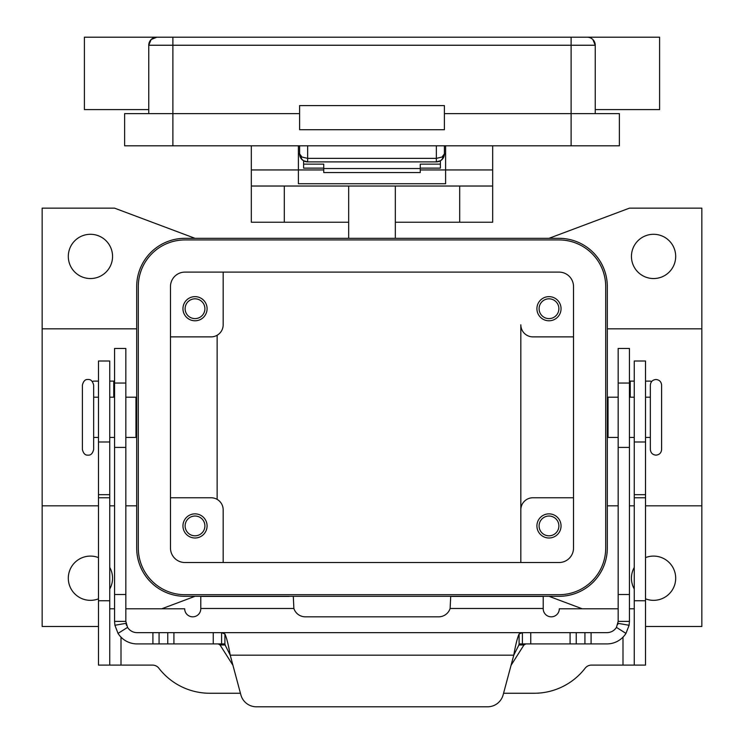 <?xml version="1.0" encoding="UTF-8"?>
<svg xmlns="http://www.w3.org/2000/svg" width="744" height="744" viewBox="0 0 744 744"><rect width="100%" height="100%" fill="white"/><g stroke="black" fill="none" stroke-linecap="round" stroke-linejoin="round"><path stroke-width="1.12" d="M436.356 145.805L436.356 161.894L440.615 160.676L442.048 159.542L444.401 153.85L442.048 157.04L436.356 158.36L307.644 158.36L301.952 157.04L299.599 153.85L301.952 159.542L303.385 160.676L307.644 161.894L307.644 145.805M299.599 145.805L299.599 153.85A8.045 8.045 0 0 0 307.644 161.894L436.356 161.894A8.045 8.045 0 0 0 444.401 153.85L444.401 145.805M571.113 37.2L156.798 37.2A8.045 8.045 0 0 0 151.116 39.553L156.798 37.2A8.045 8.045 0 0 0 151.506 39.19A8.045 8.045 0 0 1 156.798 37.2L172.887 37.2L172.887 45.245L571.113 45.245L571.113 37.2L587.202 37.2A8.045 8.045 0 0 1 592.884 39.553L595.246 45.245L592.884 39.553A8.045 8.045 0 0 0 587.202 37.2A8.045 8.045 0 0 1 592.494 39.19A8.045 8.045 0 0 0 587.202 37.2L659.603 37.2L659.603 109.6L595.246 109.6M148.754 109.6L84.398 109.6L84.398 37.2L156.798 37.2A8.045 8.045 0 0 0 151.116 39.553L148.754 45.245L172.887 45.245L172.887 113.627L124.62 113.627L124.62 145.805L619.38 145.805L619.38 113.627L444.401 113.627M148.754 113.627L148.754 45.245A8.045 8.045 0 0 1 151.116 39.553M595.246 113.627L595.246 45.245A8.045 8.045 0 0 0 592.884 39.553A8.045 8.045 0 0 1 595.246 45.245A8.045 8.045 0 0 0 592.884 39.553A8.045 8.045 0 0 1 595.246 45.245L571.113 45.245L571.113 145.805M299.599 129.716L299.599 105.583L444.401 105.583L444.401 129.716L299.599 129.716M299.599 113.627L172.887 113.627L172.887 145.805M82.389 385.141L82.389 449.497C83.393 453.552 85.272 455.421 88.015 455.133C90.759 455.421 92.637 453.552 93.651 449.497L93.651 385.141C92.637 381.095 90.759 379.217 88.015 379.505C85.272 379.217 83.393 381.095 82.389 385.141M661.611 385.141L661.611 417.319L661.611 385.141C661.276 381.719 659.407 379.84 655.985 379.505C652.562 379.84 650.684 381.719 650.349 385.141L650.349 449.497L650.349 437.435L645.522 437.435M348.666 222.233L251.323 222.233L251.323 186.028L492.677 186.028L492.677 145.805M395.334 222.233L492.677 222.233L492.677 186.028M98.478 626.485L42.157 626.485L42.157 505.818L98.478 505.818M109.74 505.818L114.567 505.818M125.829 505.818L136.691 505.818M136.691 328.829L42.157 328.829L42.157 208.153L114.567 208.153L195.012 238.322M607.309 328.829L701.843 328.829L701.843 505.818L645.522 505.818M634.26 505.818L629.433 505.818M618.171 505.818L607.309 505.818M561.05 525.924A12.071 12.071 0 0 1 548.988 537.996A12.071 12.071 0 0 1 536.917 525.924A12.071 12.071 0 0 1 548.988 513.862A12.071 12.071 0 0 1 561.05 525.924M539.093 525.924A9.895 9.895 0 0 0 548.988 535.82A9.895 9.895 0 0 0 558.884 525.924A9.895 9.895 0 0 0 548.988 516.029A9.895 9.895 0 0 0 539.093 525.924M207.083 308.714A12.071 12.071 0 0 1 195.012 320.785A12.071 12.071 0 0 1 182.95 308.714A12.071 12.071 0 0 1 195.012 296.642A12.071 12.071 0 0 1 207.083 308.714M185.117 308.714A9.895 9.895 0 0 0 195.012 318.609A9.895 9.895 0 0 0 204.907 308.714A9.895 9.895 0 0 0 195.012 298.818A9.895 9.895 0 0 0 185.117 308.714M207.083 525.924A12.071 12.071 0 0 1 195.012 537.996A12.071 12.071 0 0 1 182.95 525.924A12.071 12.071 0 0 1 195.012 513.862A12.071 12.071 0 0 1 207.083 525.924M185.117 525.924A9.895 9.895 0 0 0 195.012 535.82A9.895 9.895 0 0 0 204.907 525.924A9.895 9.895 0 0 0 195.012 516.029A9.895 9.895 0 0 0 185.117 525.924M561.05 308.714A12.071 12.071 0 0 1 548.988 320.785A12.071 12.071 0 0 1 536.917 308.714A12.071 12.071 0 0 1 548.988 296.642A12.071 12.071 0 0 1 561.05 308.714M539.093 308.714A9.895 9.895 0 0 0 548.988 318.609A9.895 9.895 0 0 0 558.884 308.714A9.895 9.895 0 0 0 548.988 298.818A9.895 9.895 0 0 0 539.093 308.714M125.829 397.203L135.966 397.203L135.966 437.435L125.829 437.435M618.171 397.203L608.034 397.203L608.034 437.435L618.171 437.435M675.692 256.42A22.125 22.125 0 0 1 653.567 278.544A22.125 22.125 0 0 1 631.442 256.42A22.125 22.125 0 0 1 653.567 234.295A22.125 22.125 0 0 1 675.692 256.42M645.522 557.609A22.125 22.125 0 0 1 675.692 578.218A22.125 22.125 0 0 1 645.522 598.827M634.26 589.016A22.125 22.125 0 0 1 634.26 567.412M109.74 567.412A22.125 22.125 0 0 1 109.74 589.016M98.478 598.827A22.125 22.125 0 0 1 68.309 578.218A22.125 22.125 0 0 1 98.478 557.609M112.558 256.42A22.125 22.125 0 0 1 90.433 278.544A22.125 22.125 0 0 1 68.309 256.42A22.125 22.125 0 0 1 90.433 234.295A22.125 22.125 0 0 1 112.558 256.42M420.267 168.135L440.383 168.135L440.383 160.816M303.617 160.816L303.617 164.136L323.733 164.136L323.733 172.543L420.267 172.543L420.267 164.136L440.383 164.136M303.617 164.136L303.617 168.135L323.733 168.135M445.61 153.85L444.401 153.85A8.045 8.045 0 0 1 444.252 155.394L444.401 153.85M299.599 153.85L299.748 155.422A8.045 8.045 0 0 1 299.599 153.85L298.391 153.85M125.829 608.787L184.689 608.787A8.045 8.045 0 0 0 192.733 616.832A8.045 8.045 0 0 0 200.778 608.787L200.778 596.418L289.267 596.418M114.567 608.787L109.74 608.787M618.171 608.787L559.311 608.787A8.045 8.045 0 0 1 551.267 616.832A8.045 8.045 0 0 1 543.222 608.787L543.222 596.418L450.706 596.418L450.12 608.48A12.071 12.071 0 0 1 438.635 616.832L305.366 616.832A12.071 12.071 0 0 1 293.88 608.48L293.294 596.418M240.433 693.259L209.817 693.259A64.356 64.356 0 0 1 158.881 668.233A8.045 8.045 0 0 0 152.511 665.099L109.74 665.099L109.74 361.007L98.478 361.007L98.478 442.001L109.74 442.001M98.478 442.001L98.478 665.099L109.74 665.099M634.26 665.099L634.26 361.007L645.522 361.007L645.522 665.099L591.489 665.099A8.045 8.045 0 0 0 585.119 668.233A64.356 64.356 0 0 1 534.183 693.259L503.567 693.259M634.26 608.787L629.433 608.787M195.012 596.316L161.764 608.787M559.042 596.316L184.958 596.316A48.267 48.267 0 0 1 136.691 548.049L136.691 286.589A48.267 48.267 0 0 1 184.958 238.322L559.042 238.322A48.267 48.267 0 0 1 607.309 286.589L607.309 548.049A48.267 48.267 0 0 1 559.042 596.316M582.236 608.787L548.988 596.316M701.843 505.818L701.843 626.485L645.522 626.485M548.988 238.322L629.433 208.153L701.843 208.153L701.843 328.829M520.828 562.529L520.828 509.835L520.828 562.529M573.522 497.764L532.899 497.764A12.071 12.071 0 0 0 520.828 509.835L520.828 324.803A12.071 12.071 0 0 0 532.899 336.874L573.522 336.874M184.958 239.931A46.658 46.658 0 0 0 138.3 286.589L138.3 548.049A46.658 46.658 0 0 0 184.958 594.707L559.042 594.707A46.658 46.658 0 0 0 605.7 548.049L605.7 286.589A46.658 46.658 0 0 0 559.042 239.931L184.958 239.931M170.478 548.049L170.478 286.589A14.48 14.48 0 0 1 184.958 272.109L559.042 272.109A14.48 14.48 0 0 1 573.522 286.589L573.522 548.049A14.48 14.48 0 0 1 559.042 562.529L184.958 562.529A14.48 14.48 0 0 1 170.478 548.049M661.611 417.319L661.611 449.497L661.611 417.319M170.478 336.874L211.101 336.874A12.071 12.071 0 0 0 223.172 324.803L223.172 272.109M170.478 497.764L211.101 497.764A12.071 12.071 0 0 1 223.172 509.835L223.172 562.529M217.136 335.256L217.136 499.382M42.157 505.818L42.157 328.829M251.323 145.805L251.323 169.939L298.391 169.939L298.391 145.805M445.61 145.805L445.61 183.731L298.391 183.731L298.391 169.939L323.733 169.939M251.323 169.939L251.323 186.028M420.267 169.939L492.677 169.939M348.666 186.028L348.666 238.322M395.334 238.322L395.334 186.028M323.733 168.544L420.267 168.544M519.098 643.913L522.409 643.913L519.098 644.583L513.769 655.176C515.546 644.992 517.322 637.924 519.098 633.981L522.409 632.651L606.909 632.651A11.262 11.262 0 0 0 616.441 627.397L618.171 621.389L618.171 348.452L629.433 348.452L629.433 621.389L629.099 625.276L625.964 633.395A22.525 22.525 0 0 1 606.909 643.913L522.344 643.913M125.829 366.299L125.829 348.452L114.567 348.452L114.567 621.389L125.829 621.389L125.829 366.299M221.656 643.913L224.902 643.913M125.829 621.389L127.559 627.397L118.036 633.395A22.525 22.525 0 0 0 137.091 643.913L221.591 643.913L221.591 632.651L224.902 633.981C226.678 637.906 228.455 644.964 230.231 655.176L224.902 644.583L221.591 643.913M218.15 643.913L220.047 644.974L232.946 665.313M114.567 381.114L109.74 381.114M522.409 643.913L522.409 632.651L137.091 632.651A11.262 11.262 0 0 1 127.559 627.397M118.036 633.395L114.901 625.276L114.567 621.389M126.564 625.406A11.262 11.262 0 0 1 125.996 623.332L114.901 625.276M256.41 706.8A16.089 16.089 0 0 1 240.87 694.877L230.231 655.176L513.769 655.176L503.13 694.877A16.089 16.089 0 0 1 487.59 706.8L256.41 706.8M92.349 381.542A4.027 4.027 0 0 1 94.153 381.114L98.478 381.114M511.054 665.313L523.953 644.974L525.85 643.913M221.666 632.651L522.335 632.651M487.59 706.8A16.089 16.089 0 0 0 503.13 694.877M618.171 621.389L629.433 621.389M629.099 625.276L618.004 623.332A11.262 11.262 0 0 1 617.743 624.476M634.26 381.114L629.433 381.114M649.847 381.114A4.027 4.027 0 0 1 651.651 381.542A4.027 4.027 0 0 0 649.847 381.114L645.522 381.114M436.356 161.894A8.045 8.045 0 0 0 444.252 155.422M299.748 155.422A8.045 8.045 0 0 0 307.644 161.894M98.478 494.686L109.74 494.686M98.478 497.764L109.74 497.764M98.478 600.743L109.74 600.743M121.002 637.152L121.002 665.099M293.88 608.48L200.778 608.48M622.998 665.099L622.998 637.152M543.222 608.48L450.12 608.48M645.522 442.001L634.26 442.001M645.522 494.686L634.26 494.686M645.522 497.764L634.26 497.764M645.522 600.743L634.26 600.743M284.31 186.028L284.31 222.233M459.69 222.233L459.69 186.028M629.433 383.048L618.171 383.048M113.758 397.203L113.758 381.114M224.902 644.583L224.902 633.981M213.249 643.913L213.249 632.651M152.911 643.913L152.911 632.651M159.077 643.913L159.077 632.651M167.753 643.913L167.753 632.651M173.919 643.913L173.919 632.651M114.567 383.048L125.829 383.048M114.567 594.512L125.829 594.512M114.567 447.404L125.829 447.404M523.953 644.974L518.698 644.974M225.302 644.974L220.047 644.974M519.098 644.583L519.098 633.981M616.441 627.397L625.964 633.395M629.433 594.512L618.171 594.512M630.242 381.114L630.242 397.203M629.433 447.404L618.171 447.404M591.089 643.913L591.089 632.651M584.924 643.913L584.924 632.651M576.247 643.913L576.247 632.651M570.081 643.913L570.081 632.651M530.751 643.913L530.751 632.651M303.385 160.676L300.929 158.277M440.615 160.676L443.071 158.277M661.611 449.497C661.276 452.919 659.407 454.798 655.985 455.133C652.562 454.798 650.684 452.919 650.349 449.497M136.691 429.39L135.966 429.39M98.478 437.435L93.651 437.435M114.567 437.435L109.74 437.435M607.309 405.257L608.034 405.257M645.522 397.203L650.349 397.203M629.433 397.203L634.26 397.203M629.433 437.435L634.26 437.435M607.309 429.39L608.034 429.39M109.74 397.203L114.567 397.203M93.651 397.203L98.478 397.203M135.966 405.257L136.691 405.257"/></g></svg>
